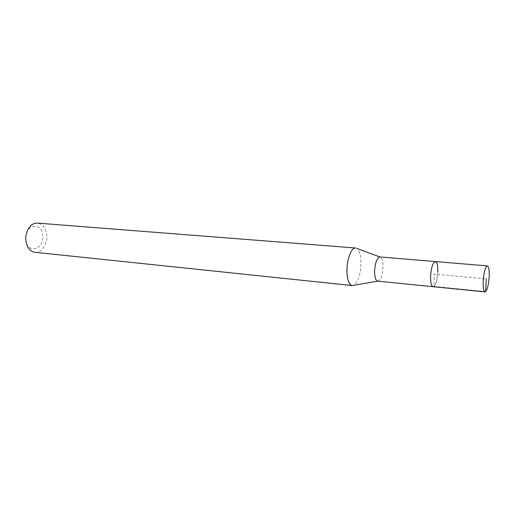 <?xml version="1.0" encoding="UTF-8"?>
<svg xmlns="http://www.w3.org/2000/svg" width="515" height="515" viewBox="0 0 515 515"><rect width="100%" height="100%" fill="white"/><g stroke="black" fill="none" stroke-linecap="round" stroke-linejoin="round"><path stroke-width="0.39" stroke-dasharray="2.58 1.93" d="M437.821 271.733C437.209 280.681 435.613 285.664 433.038 286.688C435.613 285.664 437.209 280.681 437.821 271.733C437.892 265.566 437.061 262.18 435.336 261.569M377.701 281.158L378.525 281.003C381.152 278.995 382.651 274.27 383.038 266.822C383.051 261.845 382.265 258.659 380.694 257.262L379.916 256.959M355.665 248.005L357.043 248.52C359.676 250.754 361.009 255.71 361.034 263.384C360.487 274.843 358.034 282.156 353.676 285.31M34.885 252.292C41.425 253.206 47.618 244.355 46.846 235.516C46.015 228.229 42.919 224.096 37.55 223.117M25.808 239.346C26.587 254.423 44.155 250.2 42.674 235.767C42.23 221.038 24.443 224.321 25.808 239.346M485.684 291.587L433.875 286.424L434.242 274.135L486.231 278.892M378.525 281.003L377.656 281.151M380.694 257.262L379.87 256.959"/><path stroke-width="0.77" d="M483.173 281.512C483.862 272.171 485.265 266.963 487.37 265.895C488.774 266.493 489.379 269.976 489.199 276.343C488.523 285.593 487.119 290.769 484.995 291.883C483.617 291.323 483.012 287.866 483.173 281.512M484.995 291.883L377.701 281.158C375.693 280.566 374.663 277.302 374.598 271.373C375.158 262.676 376.929 257.873 379.916 256.959L435.336 261.569C432.78 262.56 431.197 267.568 430.572 276.6C430.521 282.748 431.345 286.115 433.038 286.688C431.345 286.115 430.521 282.748 430.572 276.6C431.197 267.568 432.78 262.56 435.336 261.569C437.061 262.18 437.892 265.566 437.821 271.733M377.656 281.151L352.234 285.561C348.874 284.628 347.104 279.555 346.923 270.356C346.898 258.923 351.539 247.297 355.665 248.005L37.55 223.117C31.196 222.332 24.977 231.106 25.795 240.009C26.683 247.194 29.709 251.288 34.885 252.292L352.234 285.561M486.231 278.892L485.684 291.587M435.336 261.569L487.37 265.895M379.87 256.959L357.043 248.52"/></g></svg>
